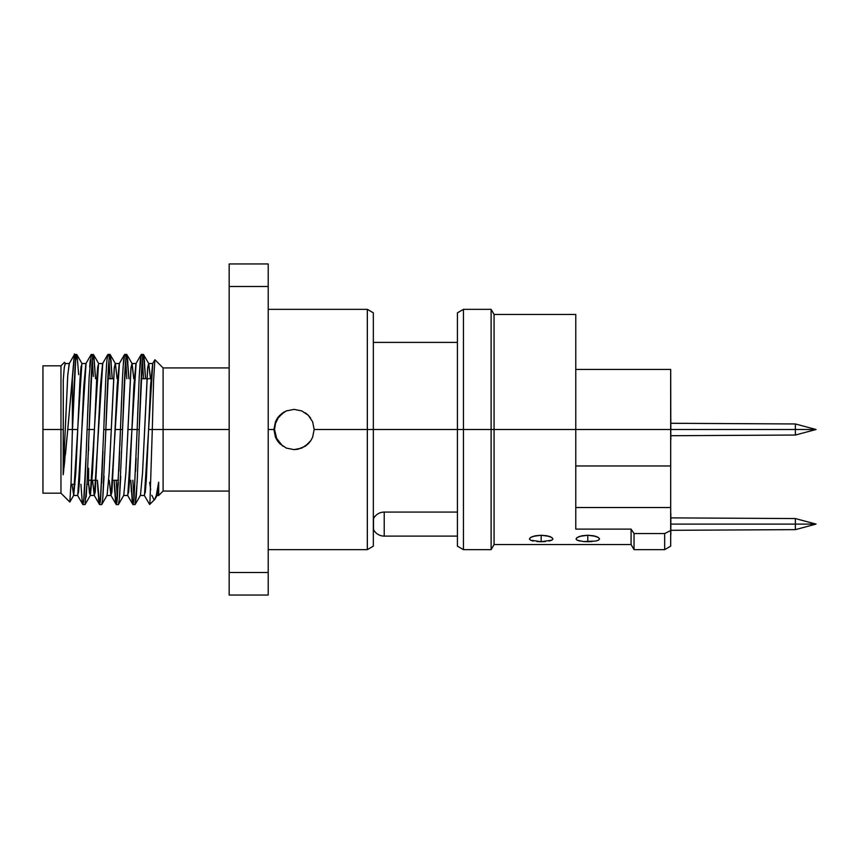 <?xml version="1.0" encoding="UTF-8"?>
<svg xmlns="http://www.w3.org/2000/svg" width="859" height="859" viewBox="0 0 859 859"><rect width="100%" height="100%" fill="white"/><g stroke="black" fill="none" stroke-linecap="round" stroke-linejoin="round"><path stroke-width="1.29" d="M282.654 446.089L276.662 438.391L274.515 429.5L273.914 429.5L274.515 429.5L275.535 423.283L278.005 418.365M278.724 441.601L279.454 442.471M276.684 438.434L277.199 439.368M275.621 435.953L275.986 436.909M278.724 417.399L280.775 415.176M282.332 413.877L281.355 413.877M280.829 415.133L281.902 414.21M83.967 498.832L82.926 504.587L84.998 504.587L87.081 482.586L89.175 429.5L87.092 429.5L85.009 482.597L83.967 498.811L82.657 504.19M100.653 498.832L99.612 504.587L101.684 504.587L102.726 498.821L105.861 429.5L103.778 429.5L100.653 498.811L99.612 504.587L97.411 480.256L98.806 501.119L100.202 502.644L102.994 451.351M118.381 482.597L116.298 504.587L118.37 504.587L119.412 498.821L122.547 429.5L120.464 429.5L117.339 498.811L116.298 504.587L114.097 480.256L115.493 501.13L116.888 502.633L119.68 451.276M137.44 476.294L136.248 497.136L135.056 504.587L137.139 482.586L139.233 429.5L137.15 429.5L134.025 498.821L132.984 504.587L130.783 480.256L132.372 502.526L133.95 499.551L137.118 430.391L133.897 500.121L132.823 504.383L130.783 480.256M134.015 498.886L132.855 480.256L134.015 498.843L133.499 503.138M74.583 354.456L72.381 378.636L72.381 429.5L74.572 376.403L75.613 360.179L76.923 354.81L74.583 354.413M89.164 429.801L92.418 358.987L93.502 354.627L95.542 378.744L93.942 356.41L92.353 359.663L89.164 429.801L91.258 376.403L92.3 360.179L93.61 354.821L91.269 354.413L89.175 376.414L87.092 429.5L94.393 429.5L89.175 429.5C90.56 389.374 91.956 353.382 93.341 354.413M108.47 355.862L107.955 354.413L106.913 360.189L105.861 376.403L103.778 429.5L105.861 429.5L107.944 376.403L108.986 360.179L110.296 354.821M110.156 378.744L108.986 360.136L110.145 378.744M125.156 355.862L124.641 354.413L123.599 360.189L122.547 376.403L120.464 429.5L122.547 429.5L125.672 360.179L126.713 354.413L128.914 378.744L127.315 356.41L125.725 359.663L122.547 429.5C123.932 389.374 125.328 353.382 126.713 354.413L127.905 361.875M126.842 378.744L125.672 360.136L126.842 378.744M141.842 355.862L141.327 354.413L140.285 360.179L139.233 376.403L137.15 429.5L139.233 429.5L142.358 360.179L143.399 354.413L145.6 378.744L144.001 356.41L142.411 359.663L139.233 429.5C140.618 389.374 142.014 353.393 143.399 354.413L144.591 361.875M142.358 360.146L143.517 378.744L142.369 360.168M63.287 465.557L63.287 429.5L60.968 429.5L60.968 493.173L60.968 429.5L42.95 429.5L42.95 493.173L42.95 429.5L60.968 429.5L60.968 365.827L60.968 429.5L63.287 429.5L63.276 379.861L64.232 367.738L65.187 363.518L69.364 363.518L67.818 374.395L63.179 474.78L63.276 379.861L64.328 366.976L65.37 363.679L64.608 362.348M69.826 502L71.082 482.361L72.381 429.5L67.807 429.5L63.179 474.78L67.678 376.349L69.182 363.668L74.422 354.617M75.571 359.545C74.765 354.219 74.336 352.652 74.293 354.853L67.807 429.5L72.381 429.5L72.381 378.636L65.477 454.261M151.796 495.224L154.019 499.831C154.48 500.378 155.243 498.907 156.306 495.385L158.679 482.178L158.679 495.471L163.092 491.069L163.092 429.5L152.301 429.5L149.928 503.288M149.649 482.328L150.701 489.641L149.649 482.328M154.899 359.771L153.589 380.376L152.301 429.5L148.628 429.5L163.092 429.5L163.092 367.931L163.092 429.5L229.17 429.5L163.092 429.5L163.092 491.069L229.17 491.069M268.212 549.642L367.33 549.642L373.332 546.174L373.332 429.5L367.33 429.5L367.33 549.642L367.33 429.5L314.169 429.5L312.633 437.199L310.775 440.688L305.235 446.229L297.987 449.236L294.057 449.622L286.337 448.087L279.819 443.738L277.328 440.699L275.46 437.231L273.914 429.5L268.212 429.5L273.914 429.5L275.46 421.79L277.307 418.322L279.819 415.262L286.337 410.913L294.036 409.378L301.745 410.913L308.274 415.273L310.625 418.097M301.745 448.087L294.057 449.622L286.337 448.087L279.626 443.545M275.481 421.737L273.914 429.5L275.471 437.252L273.914 429.5L275.46 421.79M312.612 437.242L314.169 429.5L312.612 421.748L314.169 429.5L312.633 421.79L314.169 429.5L312.633 437.199M277.436 418.129L282.858 412.771L286.358 410.903M286.337 410.913L294.036 409.378L301.745 410.913L308.08 415.08M305.46 412.932L305.997 413.308M305.45 412.921L308.241 415.241M277.382 418.215L278.327 416.926M105.85 429.801L108.019 374.975L109.104 358.987L110.188 354.627L112.228 378.744L110.628 356.41L109.039 359.663L105.85 429.801L111.079 429.5L105.861 429.5C107.246 389.374 108.642 353.382 110.027 354.413L111.219 361.875M115.256 429.5L120.464 429.5L115.256 429.5M127.766 429.5L137.15 429.5L127.766 429.5M72.306 434.429L72.489 429.5L77.707 429.5L72.489 429.5C73.874 389.374 75.27 353.371 76.655 354.413M457.428 429.5L373.332 429.5L457.428 429.5L457.428 546.174L457.428 429.5L463.441 429.5L457.428 429.5L457.428 312.826L457.428 429.5M670.686 546.174L670.686 530.54L670.686 546.174L664.673 549.642L664.673 533.546L664.673 549.642L634.039 549.642L634.039 533.546L634.039 549.642L631.086 544.531L631.086 529.123L631.086 544.531L494.075 544.531L494.075 429.5L494.075 544.531L491.123 549.642L491.123 429.5L491.123 549.642L463.441 549.642L463.441 429.5L463.441 549.642L457.428 546.174M491.123 429.5L463.441 429.5L494.075 429.5L491.123 429.5L491.123 309.358L491.123 429.5M670.686 475.596L670.686 465.965L575.766 465.965L670.686 465.965L670.686 429.5L575.766 429.5L575.766 529.123L631.086 529.123L634.039 533.546L664.673 533.546L670.686 530.54L664.673 533.546L634.039 533.546L631.086 529.123L575.766 529.123L575.766 429.5L494.075 429.5L670.686 429.5L670.686 369.434L575.766 369.434M596.93 536.725L595.931 536.37M576.088 539.162L577.033 537.573L579.707 536.349L587.781 535.243L595.845 536.338L598.519 537.562L599.485 539.151M599.507 538.947L598.54 537.573M579.814 541.073L577.055 540.171L576.056 538.947L577.033 537.573L581.844 535.801L587.781 535.243L593.73 535.801L598.519 537.562L599.507 538.926L598.53 540.161L595.781 541.063M595.845 541.052L583.497 541.557L577.055 540.171M598.573 540.139L595.856 541.052M529.477 539.162L530.422 537.573L533.095 536.349L541.17 535.243L549.223 536.338L551.897 537.562L552.874 539.151M533.203 541.073L530.443 540.171L529.445 538.947L530.422 537.573L535.232 535.801L541.17 535.243L547.108 535.801L551.897 537.562L552.895 538.937L551.918 540.161L549.159 541.063M551.918 540.161L541.17 541.718L530.443 540.171M550.318 536.725L549.32 536.37M552.895 538.947L551.918 537.573M592.076 541.557L587.781 541.718L587.781 535.243L587.781 541.718L583.497 541.557M545.465 541.557L541.17 541.718L541.17 535.243L541.17 541.718L536.886 541.557M72.478 429.79L75.732 358.987L76.816 354.627L82.056 363.679L81.014 366.943L79.973 379.732L75.807 472.815L73.713 495.321L71.963 484.315M116.169 480.256L117.329 498.886M122.536 429.79L125.79 358.987L126.874 354.627L128.914 378.744M139.222 429.79L142.476 358.987L143.56 354.627L145.6 378.744M154.588 499.573L156.306 495.385L158.679 482.178L157.143 495.321L155.028 498.982M150.465 378.744L148.8 363.679L147.759 366.943L142.551 472.815L140.457 495.321L142.497 473.685L147.598 368.328L148.618 363.518L150.465 378.744M133.779 378.744L132.114 363.679L131.073 366.943L125.865 472.815L123.771 495.321L125.811 473.685L130.912 368.328L131.932 363.518L133.779 378.744M117.092 378.744L115.428 363.679L114.387 366.943L109.179 472.815L107.085 495.321L109.125 473.685L114.226 368.328L115.246 363.518L119.422 363.518L111.079 495.482L109.243 480.256L110.897 495.332L111.938 492.057L117.157 386.185L119.24 363.668L124.48 354.617M93.502 354.627L98.742 363.679L97.701 366.943L96.659 379.732L92.493 472.815L90.399 495.321L89.508 493.098L88.606 483.628L90.216 495.482L98.56 363.518L102.736 363.518L94.393 495.482L92.557 480.256L94.211 495.332L95.252 492.057L100.471 386.185L102.554 363.668L107.794 354.617M78.652 374.685L77.106 355.572L75.56 360.759L72.489 429.5M86.19 497.146L87.382 476.294M102.876 497.136L104.068 476.294M119.562 497.136L120.754 476.294M670.686 439.894L670.686 507.529L575.766 507.529L670.686 507.529L670.686 497.307M670.686 530.54L670.686 507.529L670.686 530.54M670.836 439.894L670.686 369.434M575.766 314.469L575.766 429.5L575.766 314.469L494.075 314.469L494.075 429.5L494.075 314.469L491.123 309.358L463.441 309.358L463.441 429.5L463.441 309.358L457.428 312.826M373.332 546.174L373.332 312.826L373.332 429.5L367.33 429.5L367.33 309.358L367.33 429.5L314.169 429.5L312.633 421.79L308.274 415.273M42.95 365.827L42.95 429.5L42.95 365.827L60.968 365.827L64.489 362.305M88.606 445.434L88.606 450.481M88.606 468.262L88.606 484.315L86.995 484.315M305.45 446.079L308.177 443.824M279.819 443.738L277.328 440.71M310.292 441.365L309.863 441.934M310.657 440.85L308.488 443.512M275.46 437.231L273.914 429.5M308.284 443.716L301.767 448.087M286.949 410.666L286.369 410.892M268.212 595.051L268.212 572.502L229.17 572.502L229.17 595.051L268.212 595.051L268.212 263.949L229.17 263.949L229.17 286.498L268.212 286.498L229.17 286.498L229.17 572.502L268.212 572.502L268.212 263.949L229.17 263.949L229.17 595.051L268.212 595.051M73.53 495.482L81.873 363.518L86.05 363.518L77.707 495.482L73.53 495.482M158.679 495.482L156.961 495.482L158.679 482.178M148.618 363.518L152.795 363.518L144.452 495.482L140.275 495.482M131.932 363.518L136.109 363.518L127.766 495.482L123.589 495.482M80.929 484.315L82.271 502.279L83.624 501.957L86.308 451.319L83.645 501.731L82.765 504.383L77.525 495.332L78.566 492.057L79.608 479.279L83.785 386.185L85.868 363.668L91.108 354.617M92.3 360.136L93.352 376.403M143.399 354.413L141.327 354.413L139.233 376.403M138.202 400.681L137.676 414.811M137.15 429.5L137.107 430.756M136.109 458.158L135.593 471.183M135.056 504.587L132.984 504.587L131.942 498.918M131.416 491.971L130.89 482.608M126.713 354.413L124.641 354.413L123.073 367.04M121.516 400.681L120.421 430.767M119.422 458.276L118.907 471.172M116.298 504.587L115.256 498.907M114.73 491.96L114.204 482.597M106.913 360.093L106.387 367.04M104.83 400.681L103.735 430.767M102.736 458.148L101.673 483.091M99.612 504.587L98.57 498.907M98.044 491.96L97.518 482.597M91.784 355.862L91.269 354.413M90.227 360.093L89.701 367.04M89.175 376.414L87.618 414.811M87.092 429.5L87.049 430.746M86.05 458.148L84.987 483.091M64.855 459.866L63.995 467.758M63.77 470.249L63.179 474.78M132.823 504.383L127.583 495.332L128.625 492.057L129.666 479.279L133.843 386.185L135.926 363.668L141.166 354.617M149.649 504.512L144.269 495.332L145.311 492.057L146.352 479.279L150.529 386.185L152.612 363.668L154.835 359.824M120.432 430.37L119.884 445.81M119.669 451.727L117.017 501.763L116.137 504.383L114.097 480.256M103.778 429.5L100.535 500.045L99.451 504.383L97.411 480.256M87.06 430.391L86.491 446.54M670.836 429.5L670.836 419.106L670.836 429.5L795.359 429.5L795.359 435.041L795.359 429.5L670.836 429.5M670.836 435.717L795.359 435.041L816.05 429.5L795.359 429.5L795.359 423.959L816.05 429.5L795.359 429.5C795.359 422.349 795.359 422.349 795.359 429.5M373.493 529.509A12.015 12.015 0 0 0 384.22 536.113L384.22 512.082A12.015 12.015 0 0 0 373.493 518.696L373.493 529.509A12.015 12.015 0 0 0 384.22 536.113L457.428 536.113L384.22 536.113L384.22 512.082L457.428 512.082L384.22 512.082A12.015 12.015 0 0 0 373.493 518.696M670.836 524.097L670.836 513.703L670.836 524.097L795.359 524.097L795.359 529.638L795.359 524.097L670.836 524.097L670.836 534.491L670.836 524.097M670.836 530.314L795.359 529.638L816.05 524.097L795.359 524.097L795.359 518.557L816.05 524.097L795.359 524.097C795.359 516.946 795.359 516.946 795.359 524.097M110.027 354.413L107.955 354.413M69.772 501.978L60.968 493.173L42.95 493.173M154.609 499.551L149.659 504.501M107.826 378.744L113.409 378.744M141.198 378.744L150.959 378.744M374.835 516.603L373.332 516.603M69.88 501.946L73.713 495.321M85.159 504.373L90.399 495.321M101.845 504.373L107.085 495.321M110.188 354.627L115.428 363.679M118.531 504.373L123.771 495.321M126.874 354.627L132.114 363.679M135.217 504.373L140.457 495.321M143.56 354.627L148.8 363.679M457.428 342.397L373.332 342.397M268.212 309.358L367.33 309.358L373.332 312.826M71.007 484.315L75.098 484.315M88.606 480.256L96.229 480.256M112.916 480.256L118.488 480.256M229.17 367.931L163.092 367.931L154.953 359.781M90.216 495.482L94.393 495.482M106.903 495.482L111.079 495.482M94.211 495.332L99.451 504.383M110.897 495.332L116.137 504.383M670.836 423.283L795.359 423.959M670.836 517.88L795.359 518.557"/></g></svg>
